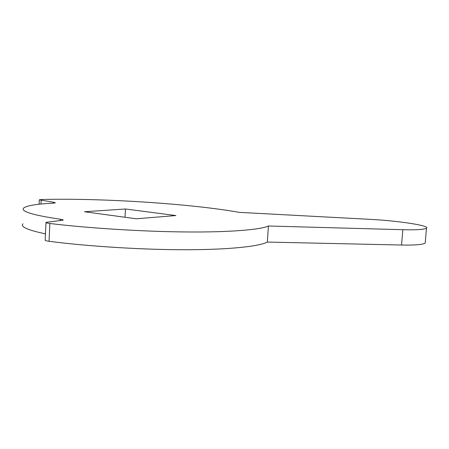 <?xml version="1.0" encoding="UTF-8"?>
<svg xmlns="http://www.w3.org/2000/svg" width="449" height="449" viewBox="0 0 449 449"><rect width="100%" height="100%" fill="white"/><g stroke="black" fill="none" stroke-linecap="round" stroke-linejoin="round"><path stroke-width="0.67" d="M42.038 199.485C102.131 197.975 191.139 203.756 239.227 212.355L370.105 219.353C397.225 220.678 430.714 225.673 426.483 228.176C424.254 229.551 416.369 230.062 402.832 229.703L268.429 226.004C260.639 229.731 229.209 232.346 186.649 231.959C144.606 231.69 88.105 228.193 49.85 223.484C47.022 223.125 45.731 222.755 45.978 222.373L63.174 220.173C63.315 219.836 62.338 219.522 60.233 219.224C32.856 215.144 20.637 211.428 23.573 208.083C26.648 205.636 36.571 203.998 53.336 203.161L55.373 202.841L53.425 202.224L39.293 199.816L42.038 199.485M125.467 208.993L175.901 215.559L136.294 218.792L84.485 211.748L125.467 208.993L125.03 217.26M45.467 233.85C27.799 230.146 20.284 226.79 22.921 223.787M425.265 242.32L425.203 243.038C422.958 244.643 415.072 245.311 401.552 245.031L267.323 242.067C259.5 246.439 228.086 249.762 185.589 249.728C143.607 249.824 87.218 246.338 49.053 241.287C46.23 240.9 44.945 240.484 45.192 240.047L45.966 222.575M267.323 242.067L268.429 226.004M40.988 204.048L41.145 200.4M53.38 203.161L53.425 202.224M60.166 220.706L60.233 219.224M49.053 241.287L49.85 223.484M401.552 245.031L402.832 229.703M39.288 199.923L39.102 204.239M426.483 228.176L425.203 243.038"/></g></svg>
